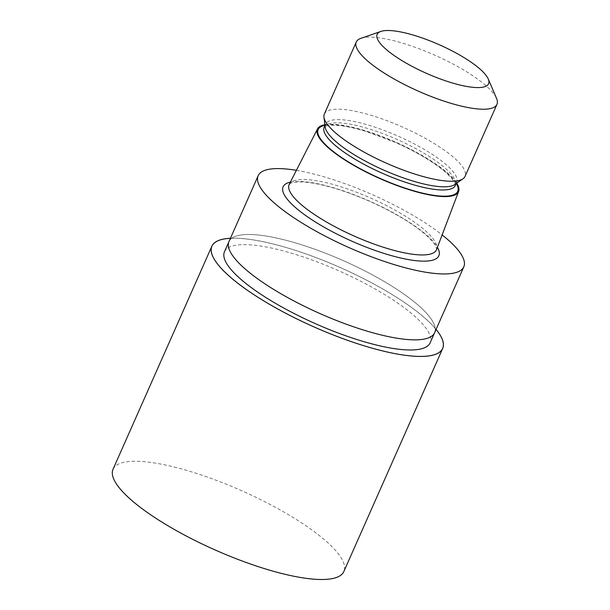 <?xml version="1.0" encoding="UTF-8"?>
<svg xmlns="http://www.w3.org/2000/svg" width="610" height="610" viewBox="0 0 610 610"><rect width="100%" height="100%" fill="white"/><g stroke="black" fill="none" stroke-linecap="round" stroke-linejoin="round"><path stroke-width="0.46" stroke-dasharray="3.05 2.29" d="M230.435 238.304A126.178 32.444 -156.1 0 1 233.721 238.213A126.178 32.444 -156.1 0 1 343.293 268.926A126.178 32.444 -156.1 0 1 436.074 329.43A126.178 32.444 -156.1 0 0 343.293 268.926A126.178 32.444 -156.1 0 0 233.721 238.213A126.178 32.444 -156.1 0 0 230.435 238.304M415.189 339.854A112.461 28.922 -156.1 0 1 294.028 301.004A112.461 28.922 -156.1 0 1 228.971 241.613A112.461 28.922 -156.1 0 1 248.384 234.499A112.461 28.922 -156.1 0 1 369.546 273.341A112.461 28.922 -156.1 0 1 434.61 332.74A112.461 28.922 -156.1 0 0 369.546 273.341A112.461 28.922 -156.1 0 0 248.384 234.499A112.461 28.922 -156.1 0 0 228.963 241.613L228.933 241.697M224.472 251.747A112.461 28.922 -156.1 0 1 243.893 244.633A112.461 28.922 -156.1 0 1 365.054 283.482A112.461 28.922 -156.1 0 1 430.111 342.873M289.262 184.311A80.558 20.717 -156.1 0 1 303.048 179.477A80.558 20.717 -156.1 0 1 389.355 207.049A80.558 20.717 -156.1 0 1 436.554 249.589M324.909 124.745A77.195 19.848 -156.1 0 1 330.704 124.28A77.195 19.848 -156.1 0 1 401.426 144.761A77.195 19.848 -156.1 0 1 456.737 183.16M325.206 127.093A71.721 18.445 -156.1 0 1 325.572 124.158A71.721 18.445 -156.1 0 1 337.955 119.621A71.721 18.445 -156.1 0 1 415.227 144.395A71.721 18.445 -156.1 0 1 456.722 182.276A71.721 18.445 -156.1 0 1 454.793 184.525M324.345 114.055A76.944 19.787 -156.1 0 1 337.627 109.182A76.944 19.787 -156.1 0 1 420.526 135.763A76.944 19.787 -156.1 0 1 465.033 176.404M360.937 38.323A76.944 19.787 -156.1 0 1 369.553 37.141A76.944 19.787 -156.1 0 1 443.363 59.139A76.944 19.787 -156.1 0 1 496.555 98.424M296.391 170.327A112.461 28.922 -156.1 0 1 442.128 234.911M230.45 238.274A126.232 32.46 -156.1 0 1 233.683 238.182A126.232 32.46 -156.1 0 1 343.247 268.888A126.232 32.46 -156.1 0 1 436.089 329.4M113.041 469.227A126.232 32.46 -156.1 0 1 134.833 461.244A126.232 32.46 -156.1 0 1 270.832 504.844A126.232 32.46 -156.1 0 1 343.857 571.517M290.383 182.108A85.148 21.891 -156.1 0 1 297.848 181.383A85.148 21.891 -156.1 0 1 377.018 204.525A85.148 21.891 -156.1 0 1 437.431 247.271M324.97 125.271A76.311 19.619 -156.1 0 1 331.36 124.692A76.311 19.619 -156.1 0 1 401.975 145.272A76.311 19.619 -156.1 0 1 456.303 183.473M324.177 127.322A71.721 18.445 -156.1 0 1 336.56 122.785A71.721 18.445 -156.1 0 1 413.832 147.559A71.721 18.445 -156.1 0 1 455.319 185.44C454.053 185.425 459.94 186.164 445.704 172.355C433.687 162.039 416.79 152.012 394.99 142.267L366.122 131.447C352.344 127.284 341.364 125.21 333.174 125.225C324.306 125.629 324.581 127.162 324.444 127.002L324.177 127.322M436.44 249.856C435.853 249.01 438.338 250.969 434.282 243.969C432.459 241.278 429.554 238.167 425.574 234.637C419.238 229.085 410.987 223.29 400.808 217.259C380.426 205.372 359.023 195.917 336.59 188.886C321.188 184.228 308.881 181.902 299.662 181.917C289.674 182.314 289.529 184.281 289.369 184.228L289.14 184.578M325 125.462L325.572 124.158M456.143 183.579L456.722 182.276"/><path stroke-width="0.91" d="M420.862 356.415A126.178 32.444 -156.1 0 1 260.897 299.113A126.178 32.444 -156.1 0 1 230.435 238.304A126.178 32.444 -156.1 0 0 260.897 299.113A126.178 32.444 -156.1 0 0 420.862 356.415A126.178 32.444 -156.1 0 0 436.074 329.43A126.178 32.444 -156.1 0 1 420.862 356.415M434.572 332.824L430.111 342.873A112.461 28.922 -156.1 0 1 410.698 349.987A112.461 28.922 -156.1 0 1 289.536 311.146A112.461 28.922 -156.1 0 1 224.472 251.747L228.933 241.697M456.737 183.16A77.195 19.848 -156.1 0 1 458.628 191.456L436.554 249.589A80.558 20.717 -156.1 0 1 436.44 249.856A80.558 20.717 -156.1 0 1 422.532 254.95A80.558 20.717 -156.1 0 1 335.744 227.126A80.558 20.717 -156.1 0 1 289.14 184.578A80.558 20.717 -156.1 0 1 289.262 184.311L317.497 128.908A77.195 19.848 -156.1 0 1 324.909 124.745M458.628 191.456A77.195 19.848 -156.1 0 1 445.193 196.595A77.195 19.848 -156.1 0 1 361.57 169.687A77.195 19.848 -156.1 0 1 317.497 128.908M488.274 79.033L496.555 98.424A76.944 19.787 -156.1 0 1 496.959 104.356L465.033 176.404A76.944 19.787 -156.1 0 1 462.967 178.806L454.793 184.525A71.721 18.445 -156.1 0 1 444.339 186.812A71.721 18.445 -156.1 0 1 371.871 164.509A71.721 18.445 -156.1 0 1 325.206 127.093L323.948 117.204A76.944 19.787 -156.1 0 1 324.345 114.055L356.263 42.014A76.944 19.787 -156.1 0 1 360.937 38.323L380.861 31.43A60.939 15.669 -156.1 0 1 387.685 30.5A60.939 15.669 -156.1 0 1 446.146 47.916A60.939 15.669 -156.1 0 1 488.274 79.033A60.939 15.669 -156.1 0 1 478.072 87.588A60.939 15.669 -156.1 0 1 405.597 62.777A60.939 15.669 -156.1 0 1 380.861 31.43M462.967 178.806A76.944 19.787 -156.1 0 1 451.751 181.269A76.944 19.787 -156.1 0 1 374.006 157.342A76.944 19.787 -156.1 0 1 323.948 117.204M496.959 104.356A76.944 19.787 -156.1 0 1 483.677 109.228A76.944 19.787 -156.1 0 1 400.778 82.647A76.944 19.787 -156.1 0 1 356.263 42.014M442.128 234.911A112.461 28.922 -156.1 0 1 463.813 266.837A112.461 28.922 -156.1 0 1 444.393 273.951A112.461 28.922 -156.1 0 1 323.231 235.102A112.461 28.922 -156.1 0 1 258.175 175.703A112.461 28.922 -156.1 0 1 277.588 168.589A112.461 28.922 -156.1 0 1 296.391 170.327M415.189 339.854A112.461 28.922 -156.1 0 0 434.61 332.74A112.461 28.922 -156.1 0 1 415.189 339.854A112.461 28.922 -156.1 0 1 294.028 301.004A112.461 28.922 -156.1 0 1 228.963 241.613L258.175 175.703M436.089 329.4A126.232 32.46 -156.1 0 1 442.7 348.455A126.232 32.46 -156.1 0 1 420.908 356.438A126.232 32.46 -156.1 0 1 284.908 312.838A126.232 32.46 -156.1 0 1 211.883 246.173A126.232 32.46 -156.1 0 1 230.45 238.274M442.7 348.455L343.857 571.517A126.232 32.46 -156.1 0 1 322.065 579.5A126.232 32.46 -156.1 0 1 186.065 535.9A126.232 32.46 -156.1 0 1 113.041 469.227L211.883 246.173M437.431 247.271A85.148 21.891 -156.1 0 1 424.141 261.156A85.148 21.891 -156.1 0 1 320.639 225.181A85.148 21.891 -156.1 0 1 290.383 182.108M456.303 183.473A76.311 19.619 -156.1 0 1 444.545 196.184A76.311 19.619 -156.1 0 1 351.49 163.77A76.311 19.619 -156.1 0 1 324.97 125.271M456.143 183.579L455.319 185.44A71.721 18.445 -156.1 0 1 442.936 189.977A71.721 18.445 -156.1 0 1 365.664 165.203A71.721 18.445 -156.1 0 1 324.177 127.322L325 125.462M434.61 332.74L463.813 266.837"/></g></svg>
